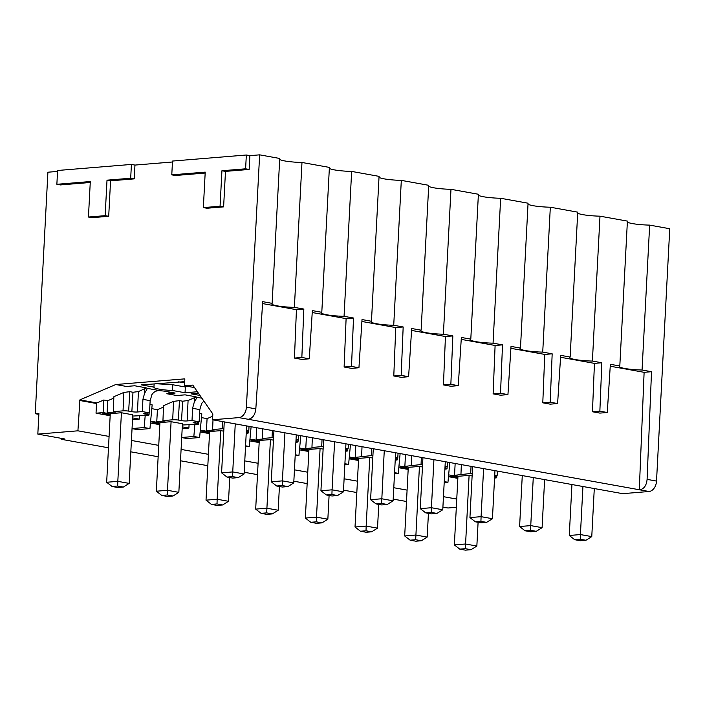 <?xml version="1.0" encoding="UTF-8"?>
<svg xmlns="http://www.w3.org/2000/svg" width="705" height="705" viewBox="0 0 705 705"><rect width="100%" height="100%" fill="white"/><g stroke="black" fill="none" stroke-linecap="round" stroke-linejoin="round"><path stroke-width="1.06" d="M627.353 222.075A18.515 2.423 -177 0 0 649.658 225.115L669.75 228.737L656.522 481.074A9.958 6.865 100.2 0 1 649.041 491.5L622.656 493.667L212.531 419.775L212.84 413.967L192.791 385.097L184.481 385.776L184.842 378.858L115.761 384.525L126.406 386.446L134.699 385.767L144.631 387.556A9.755 1.278 -177 0 1 147.389 388.385L147.548 388.693M577.686 213.13A18.515 2.423 -177 0 0 599.99 216.171L627.406 221.106L619.81 366.001L610.363 364.3L607.278 412.504L599.858 411.165L592.456 411.773L594.447 363.375L560.572 357.268M528.01 204.177A18.515 2.423 -177 0 0 550.323 207.217L577.73 212.161L570.142 357.056L560.687 355.355L557.611 403.551L550.191 402.211L542.788 402.819L544.771 354.421L510.896 348.323M478.342 195.232A18.515 2.423 -177 0 0 500.656 198.272L528.063 203.207L520.475 348.103L511.019 346.402L507.944 394.606L500.524 393.267L493.121 393.875L495.104 345.476L461.229 339.369M428.675 186.279A18.515 2.423 3 0 0 450.988 189.319L478.395 194.263L470.799 339.158L461.352 337.457L458.276 385.653L450.874 386.261L443.454 384.921L445.437 336.523L411.561 330.425M450.98 189.319L443.392 334.214A18.515 2.423 -177 0 1 420.735 330.671A18.515 2.423 -177 0 1 421.132 330.204L428.728 185.309L401.312 180.374A18.515 2.423 3 0 1 379.008 177.334M312.227 312.526L346.102 318.634L344.119 367.023L351.539 368.363L358.942 367.754L362.017 319.559L371.464 321.26L379.061 176.365L351.645 171.421A18.515 2.423 3 0 1 329.341 168.38M262.56 303.573L296.435 309.68L294.452 358.078L301.872 359.418L309.275 358.81L312.35 310.605L321.797 312.306L329.394 167.411L301.978 162.476A18.515 2.423 3 0 1 279.673 159.436M255.836 408.882C255.095 414.972 252.566 418.435 248.239 419.29L238.924 417.607A9.958 6.865 100.2 0 0 246.406 407.182L255.836 408.882L262.683 301.661L272.13 303.361L279.726 158.466L259.634 154.844L249.878 155.646L246.336 155.003L245.613 168.803L221.925 170.751L220.066 206.23L203.357 207.605L205.217 172.117L171.782 174.858L172.505 161.057L246.336 155.003M90.249 182.48L60.419 184.93L56.867 184.287L57.59 170.487L131.412 164.432L134.963 165.076L172.461 161.991M38.854 414.355L35.25 413.703L47.905 172.214L57.546 171.421M257.492 474.641L244.177 472.244M293.853 481.198L307.16 483.595M343.52 490.142L356.827 492.539M393.187 499.096L406.494 501.493M108.482 447.798L61.132 439.268L61.176 438.316M158.149 456.743L130.83 451.826M207.825 465.697L180.498 460.77M456.761 499.078L443.454 496.681M407.093 490.125L393.778 487.728M357.426 481.18L344.111 478.783M307.75 472.227L294.443 469.83M258.083 463.282L244.776 460.885M208.416 454.328L181.097 449.411M158.748 445.384L131.421 440.458M109.081 436.43L77.911 430.817L37.823 434.104L38.907 413.403L35.25 413.703M456.329 507.309L447.939 507.997L442.907 507.089M61.132 439.268L64.781 438.968L37.823 434.104M308.843 451.526L299.466 449.843M358.51 460.48L349.134 458.788M408.177 469.424L398.801 467.741M457.845 478.378L448.477 476.686M115.761 384.525L79.921 399.867L77.911 430.817M79.506 400.449L96.532 403.516L96.03 413.183L110.165 415.73M132.047 428.631L137.475 429.609L149.945 428.587L152.148 404.855L149.945 404.458M150.465 422.991L159.832 424.683M181.714 437.576L187.142 438.554L199.612 437.532L201.815 413.8L199.612 413.403M200.132 431.945L209.5 433.628M249.799 440.889L259.167 442.581M295.183 455.738L298.946 455.43L295.236 454.76M300.788 435.672L298.946 455.43M197.215 397.646L197.056 397.329A9.755 1.278 -177 0 0 194.298 396.501L185.071 394.844L176.788 395.523L166.847 393.734L170.425 392.2M160.643 390.773L147.389 388.385L144.578 393.32L142.912 399.347L142.348 411.588L149.451 412.866L150.165 400.66L151.91 394.633C153.998 391.513 156.907 390.226 160.643 390.773A9.755 1.278 -177 0 1 165.913 391.39L175.14 393.055L166.847 393.734M184.701 381.661L141.379 384.886L153.946 387.151A17.519 2.291 -177 0 0 153.937 387.23A17.519 2.291 -177 0 0 172.478 390.491L185.045 392.755L197.409 391.742M198.44 393.231L191.046 393.839L199.982 395.443M194.518 387.583L184.481 385.776M619.81 366.001A18.515 2.423 3 0 0 619.404 366.468A18.515 2.423 3 0 0 642.061 370.01L651.517 371.711L647.093 479.374C646.494 485.489 644.035 488.97 639.726 489.825L248.239 419.29M238.924 417.607L212.531 419.775M507.944 394.606L500.541 395.214L493.121 393.875M557.611 403.551L550.208 404.159L542.788 402.819M607.278 412.504L599.885 413.104L592.456 411.773M639.294 489.86L644.114 372.319L610.239 366.221M361.894 321.471L395.769 327.578L393.787 375.976L401.207 377.316L408.609 376.708L401.189 375.368L403.172 326.97L393.725 325.269L401.312 180.374M443.454 384.921L450.856 384.313L458.276 385.653M450.856 384.313L452.839 335.924L445.437 336.523M443.392 334.214L452.839 335.924M470.799 339.158A18.515 2.423 3 0 0 470.402 339.625A18.515 2.423 3 0 0 493.059 343.168L500.656 198.272M493.059 343.168L502.506 344.868L500.524 393.267M502.506 344.868L495.104 345.476M544.771 354.421L552.174 353.822L542.727 352.112A18.515 2.423 3 0 1 520.07 348.57A18.515 2.423 3 0 1 520.475 348.103M542.727 352.112L550.323 207.217M552.174 353.822L550.191 402.211M594.447 363.375L601.841 362.767L592.394 361.066A18.515 2.423 3 0 1 569.737 357.514A18.515 2.423 3 0 1 570.142 357.056M592.394 361.066L599.99 216.171M601.841 362.767L599.858 411.165M651.517 371.711L644.114 372.319M642.061 370.01L649.658 225.115M448.644 474.862L455.553 476.104A3.983 2.838 85.3 0 0 456.082 476.131A3.983 2.838 85.3 0 0 457.078 475.778L454.531 475.32L455.157 463.485M449.79 462.524L447.957 482.282L444.185 482.59M444.238 481.612L447.957 482.282M398.977 465.908L405.886 467.151A3.983 2.838 85.3 0 0 406.415 467.177A3.983 2.838 85.3 0 0 407.411 466.833L404.864 466.375L405.481 454.54M400.123 453.571L398.281 473.328L394.518 473.637M394.571 472.658L398.281 473.328M349.31 456.963L356.219 458.206A3.983 2.838 85.3 0 0 356.748 458.232A3.983 2.838 85.3 0 0 357.743 457.88L355.197 457.422L355.813 445.586M350.455 444.626L348.614 464.384L344.851 464.692M344.904 463.714L348.614 464.384M323.243 446.591A3.983 0.52 -177 0 0 321.7 446.644L311.954 447.446L314.139 447.834L305.785 448.521L308.076 448.935A3.983 2.838 85.3 0 1 307.08 449.279A3.983 2.838 85.3 0 1 306.552 449.252L299.634 448.01M306.552 449.252L302.048 449.693M308.913 450.16L304.992 449.455M345.714 448.23L348.12 448.662L345.679 448.865M345.609 450.222L346.49 450.38A3.983 0.52 -177 0 1 347.688 450.812L347.812 448.688M345.556 451.2L346.543 451.121A3.983 0.52 -177 0 0 347.688 450.812M320.088 448.539L316.492 517.144L305.353 518.06L308.949 449.455L320.088 448.539L323.11 449.085M348.12 448.662L348.385 444.247M497.386 471.099L497.131 475.505L494.69 475.708M454.531 475.32L470.711 473.487A3.983 0.52 -177 0 1 472.253 473.443M497.131 475.505L494.716 475.073M494.619 477.065L495.5 477.223A3.983 0.52 -177 0 1 496.69 477.664L496.822 475.531M494.566 478.043L495.553 477.964A3.983 0.52 -177 0 0 496.69 477.664M457.915 477.003L453.994 476.298M478.096 522.299L476.853 546.04L465.503 543.996L454.355 544.903L457.95 476.307L469.098 475.39L465.344 548.675L471.019 549.697L465.45 550.156L459.775 549.133L465.344 548.675M472.121 475.937L469.098 475.39M461.343 464.604L460.955 474.289M455.553 476.104L451.05 476.545M454.355 544.903L459.775 549.133M476.853 546.04L471.019 549.697M404.864 466.375L421.044 464.542A3.983 0.52 -177 0 1 422.586 464.489M445.022 466.763L447.463 466.56L445.049 466.128M444.943 468.111L445.833 468.279A3.983 0.52 -177 0 1 447.023 468.71L447.155 466.587M444.899 469.098L445.886 469.019A3.983 0.52 -177 0 0 447.023 468.71M408.248 468.058L404.326 467.353M428.428 513.355L427.186 537.087L415.835 535.042L404.688 535.959L408.283 467.353L419.431 466.437L415.677 539.73L421.352 540.753L415.783 541.202L410.107 540.18L415.677 539.73M422.454 466.983L419.431 466.437M411.676 455.65L411.288 465.335M447.463 466.56L447.719 462.145M405.886 467.151L401.383 467.591M404.688 535.959L410.107 540.18M427.186 537.087L421.352 540.753M355.197 457.422L371.376 455.589A3.983 0.52 -177 0 1 372.91 455.545M395.346 457.809L397.787 457.615L395.382 457.175M395.276 459.166L396.166 459.325A3.983 0.52 -177 0 1 397.356 459.766L397.488 457.633M395.223 460.145L396.21 460.065A3.983 0.52 -177 0 0 397.356 459.766M358.581 459.114L354.659 458.4M358.616 458.409L369.755 457.492L366.168 526.097L377.519 528.142L371.685 531.799L366.115 532.257L360.44 531.235L366.01 530.777L366.168 526.097L355.02 527.005L358.616 458.409M372.786 458.038L369.755 457.492M362.009 446.706L361.621 456.391M397.787 457.615L398.052 453.2M356.219 458.206L351.716 458.647M360.44 531.235L355.02 527.005M366.01 530.777L371.685 531.799M378.761 504.401L377.519 528.142M312.333 437.752L311.954 447.446M305.785 448.521L306.402 436.686M310.773 522.282L316.448 523.313L322.018 522.854L316.342 521.832L310.773 522.282L305.353 518.06M316.342 521.832L316.492 517.144L327.851 519.188L322.018 522.854M329.094 495.456L327.851 519.188M421.132 330.204L411.685 328.504L408.609 376.708M393.787 375.976L401.189 375.368M403.172 326.97L395.769 327.578M371.464 321.26A18.515 2.423 -177 0 0 371.068 321.727A18.515 2.423 -177 0 0 393.725 325.269M344.119 367.023L351.513 366.415L353.505 318.025L346.102 318.634M358.942 367.754L351.513 366.415M321.797 312.306A18.515 2.423 -177 0 0 321.401 312.773A18.515 2.423 -177 0 0 344.058 316.316L353.505 318.025M294.452 358.078L301.846 357.47L303.837 309.072L296.435 309.68M309.275 358.81L301.846 357.47M272.13 303.361A18.515 2.423 -177 0 0 271.733 303.829A18.515 2.423 -177 0 0 294.382 307.371L303.837 309.072M134.963 165.076L134.241 178.867L110.562 180.815L108.702 216.303L91.985 217.669L88.442 217.034L90.302 181.546L56.867 184.287M205.164 173.051L175.334 175.501L171.782 174.858M249.878 155.646L249.156 169.447L225.477 171.385L223.617 206.873L206.9 208.239L203.357 207.605M246.406 407.182L259.634 154.844M79.921 399.867L96.946 402.934L103.785 400.008L107.742 400.722L113.813 398.122M96.532 403.516L96.946 402.934M123.031 410.848L123.877 392.421L113.875 396.712L113.276 411.649L123.031 410.848A3.983 0.52 3 0 1 128.662 411.13L131.853 411.702L132.989 392.253L138.409 391.583L146.446 387.97M132.989 392.253L129.799 391.68L128.662 411.13M123.877 392.421L129.799 391.68M142.348 411.588L137.475 411.984A3.974 0.52 -177 0 1 131.853 411.702M132.707 416.056L147.874 415.324A3.983 0.52 3 0 0 149.011 415.016L149.143 412.892M106.314 413.659L110.236 414.364M113.276 411.649L115.461 412.037L107.107 412.725L109.398 413.139A3.983 2.838 -94.7 0 1 108.411 413.491A3.983 2.838 -94.7 0 1 107.874 413.465L103.124 412.601L96.03 413.183M149.011 415.016A3.983 0.52 3 0 0 147.821 414.584L144.622 414.002A3.974 0.52 -177 0 1 143.441 413.571A3.974 0.52 -177 0 1 144.578 413.271L149.451 412.866M121.419 412.751L132.769 414.796L129.174 483.392L123.34 487.058L117.665 486.036L112.095 486.494L106.675 482.264L110.271 413.659L121.419 412.751L117.823 481.348L106.675 482.264M172.699 419.792L173.545 401.365L163.542 405.657L162.943 420.594L172.699 419.792A3.983 0.52 3 0 1 178.33 420.074L181.52 420.656L182.666 401.207L188.076 400.537L196.113 396.924M182.666 401.207L179.467 400.634L178.33 420.074M173.545 401.365L179.467 400.634M159.85 424.287L151.972 422.868L157.541 422.41A3.983 2.838 -94.7 0 0 158.079 422.436A3.983 2.838 -94.7 0 0 159.066 422.083L156.774 421.678L157.409 409.675L163.481 407.076M157.409 409.675L151.795 408.662M201.894 398.202L197.056 397.329L194.245 402.264L192.58 408.301L192.016 420.532L187.142 420.938A3.974 0.52 -177 0 1 181.52 420.656M192.016 420.532L199.118 421.819L199.832 409.605L201.577 403.586L203.86 401.039M209.526 433.231L201.639 431.812L207.208 431.354A3.983 2.838 -94.7 0 0 207.746 431.381A3.983 2.838 -94.7 0 0 208.742 431.037L206.45 430.623L207.076 418.62L212.725 416.206M207.076 418.62L201.463 417.607M298.717 435.302L298.453 439.717L296.012 439.911M295.941 441.268L296.823 441.427A3.983 0.52 3 0 1 298.021 441.868A3.983 0.52 3 0 1 296.875 442.167L295.888 442.246M273.575 437.646A3.983 0.52 3 0 0 272.033 437.69L262.278 438.492L264.472 438.889L256.118 439.576L258.409 439.982A3.983 2.838 -94.7 0 1 257.413 440.334A3.983 2.838 -94.7 0 1 256.884 440.308L249.967 439.065M259.193 442.185L252.381 440.748M255.316 440.502L259.246 441.215M298.453 439.717L296.047 439.277M273.443 440.14L270.42 439.594L266.675 512.879L272.35 513.901L266.781 514.359L261.097 513.337L255.686 509.116L259.281 440.51L270.42 439.594M262.665 428.807L262.278 438.492M256.118 439.576L256.735 427.741M245.516 446.794L249.279 446.485L251.112 426.728M249.279 446.485L245.569 445.816M207.208 431.354L200.299 430.112M181.714 437.488L193.849 436.492L199.612 437.532M189.046 424.965L188.896 428.058L182.181 428.614M194.871 424.489L193.849 436.492M157.541 422.41L150.632 421.167M188.896 428.058L182.278 426.869M132.047 428.543L144.181 427.547L149.945 428.587M139.379 416.02L139.229 419.114L132.514 419.66M145.204 415.545L144.181 427.547M139.229 419.114L132.602 417.915M103.124 412.601L103.785 400.008M107.107 412.725L107.742 400.722M110.183 415.342L103.371 413.897M156.774 421.678L165.129 420.991L162.943 420.594M182.375 425.009L197.541 424.269A3.983 0.52 3 0 0 198.678 423.969L198.81 421.837M155.981 422.603L159.903 423.317M198.678 423.969A3.983 0.52 3 0 0 197.488 423.529L194.298 422.956A3.974 0.52 -177 0 1 193.108 422.515A3.974 0.52 -177 0 1 194.245 422.216L199.118 421.819M171.086 421.696L182.436 423.74L178.841 492.346L173.016 496.003L167.332 494.98L161.762 495.439L156.343 491.218L159.938 422.612L171.086 421.696L167.49 490.301L156.343 491.218M151.972 422.868L153.038 422.85M161.762 495.439L167.438 496.461L173.016 496.003M178.841 492.346L167.49 490.301L167.332 494.98M206.45 430.623L214.805 429.935L212.61 429.548L212.998 419.854M223.908 428.693A3.983 0.52 3 0 0 222.366 428.746L212.61 429.548M246.38 430.332L248.786 430.764L249.041 426.349M205.649 431.557L209.57 432.262M246.345 430.966L248.786 430.764M246.221 433.302L247.208 433.223A3.983 0.52 3 0 0 248.345 432.914A3.983 0.52 3 0 0 247.155 432.482L246.274 432.324M220.753 430.64L217.158 499.246L206.019 500.162L209.614 431.557L220.753 430.64L223.776 431.187M201.639 431.812L207.746 431.381M229.76 477.558L228.508 501.29L217.158 499.246L217.008 503.934L211.429 504.392L206.019 500.162M211.429 504.392L217.105 505.414L222.683 504.956L228.508 501.29M222.683 504.956L217.008 503.934M266.675 512.879L261.097 513.337M279.427 486.503L278.175 510.244L266.825 508.199L255.686 509.116M278.175 510.244L272.35 513.901M112.095 486.494L117.77 487.516L123.34 487.058M129.174 483.392L117.823 481.348L117.665 486.036M131.412 164.432L130.689 178.233L107.01 180.172L105.151 215.659L88.442 217.034M110.562 180.815L107.01 180.172M134.241 178.867L130.689 178.233M108.702 216.303L105.151 215.659M225.477 171.385L221.925 170.751M249.156 169.447L245.613 168.803M223.617 206.873L220.066 206.23M301.978 162.476L294.382 307.371M351.645 171.421L344.058 316.316M571.94 484.529L569.27 535.483L580.418 534.566L580.259 539.246L585.943 540.268L580.365 540.726L574.69 539.704L580.259 539.246M582.938 486.512L580.418 534.566L591.768 536.611L585.943 540.268M569.27 535.483L574.69 539.704M594.289 488.556L591.768 536.611M522.273 475.584L519.603 526.529L530.75 525.613L530.592 530.301L536.267 531.323L530.698 531.782L525.022 530.759L530.592 530.301M533.271 477.558L530.75 525.613L542.101 527.666L536.267 531.323M519.603 526.529L525.022 530.759M544.621 479.603L542.101 527.666M472.606 466.631L469.935 517.585L481.083 516.668L480.925 521.347L486.6 522.37L481.03 522.828L475.355 521.806L480.925 521.347M483.595 468.613L481.083 516.668L492.434 518.713L486.6 522.37M469.935 517.585L475.355 521.806M494.954 470.658L492.434 518.713M433.927 459.66L431.416 507.723L420.268 508.631L422.938 457.686M425.688 512.861L431.363 513.883L436.933 513.425L431.257 512.403L425.688 512.861L420.268 508.631M431.257 512.403L431.416 507.723L442.766 509.768L436.933 513.425M445.287 461.704L442.766 509.768M395.611 452.76L393.099 500.814L381.74 498.77L370.601 499.686L373.271 448.732M384.26 450.715L381.59 503.449L387.265 504.472L381.696 504.93L376.021 503.908L370.601 499.686M381.59 503.449L376.021 503.908M393.099 500.814L387.265 504.472M345.943 443.815L343.423 491.87L337.598 495.527L331.923 494.505L326.344 494.963L320.934 490.733L323.604 439.788M326.344 494.963L332.029 495.985L337.598 495.527M334.593 441.762L332.073 489.825L320.934 490.733M343.423 491.87L332.073 489.825L331.923 494.505M296.276 434.862L293.756 482.916L287.931 486.582L282.256 485.551L276.677 486.009L271.266 481.788L273.937 430.834M276.677 486.009L282.352 487.032L287.931 486.582M284.926 432.817L282.405 480.872L271.266 481.788M293.756 482.916L282.405 480.872L282.256 485.551M246.609 425.917L244.089 473.971L238.264 477.629L232.579 476.606L227.01 477.065L221.59 472.835L224.26 421.89M227.01 477.065L232.685 478.087L238.264 477.629M235.258 423.864L232.738 471.927L221.59 472.835M244.089 473.971L232.738 471.927L232.579 476.606M184.631 382.903L178.673 381.828M155.805 383.705L172.778 384.754L185.327 387.01L187.098 386.252M172.778 384.754L172.478 390.491M153.946 387.151L154.122 383.846M185.045 392.755L185.327 387.01M639.726 489.825L649.041 491.5M656.522 481.074L647.093 479.374M449.984 476.562L457.862 477.981M400.317 467.609L408.195 469.028M350.649 458.664L358.528 460.083M300.973 449.711L308.861 451.13M471.037 466.349L470.711 473.487M495.589 475.637L495.5 477.223M421.37 457.404L421.044 464.542M445.921 466.684L445.833 468.279M371.702 448.45L371.376 455.589M396.254 457.739L396.166 459.325M346.587 448.785L346.49 450.38M322.035 439.506L321.7 446.644M144.578 393.32L144.781 388.852M150.165 400.66L142.912 399.347M138.409 391.583L137.475 411.984M194.245 402.264L194.448 397.796M199.832 409.605L192.58 408.301M296.823 441.427L296.92 439.841M251.306 440.766L256.884 440.308M272.033 437.69L272.368 430.552M102.304 413.914L107.874 413.465M188.076 400.537L187.142 420.938M197.488 423.529L197.585 421.942M194.342 422.207L194.298 422.956M222.366 428.746L222.692 421.608M247.155 432.482L247.252 430.887M147.821 414.584L147.909 412.989M144.666 413.262L144.622 414.002M456.082 476.131L451.006 476.545M406.415 467.177L401.339 467.6M356.748 458.232L351.672 458.647M307.08 449.279L302.004 449.702M298.021 441.868L298.144 439.735M257.413 440.334L252.337 440.748M108.411 413.491L103.327 413.906M158.079 422.436L153.003 422.85M248.345 432.914L248.477 430.79"/></g></svg>
